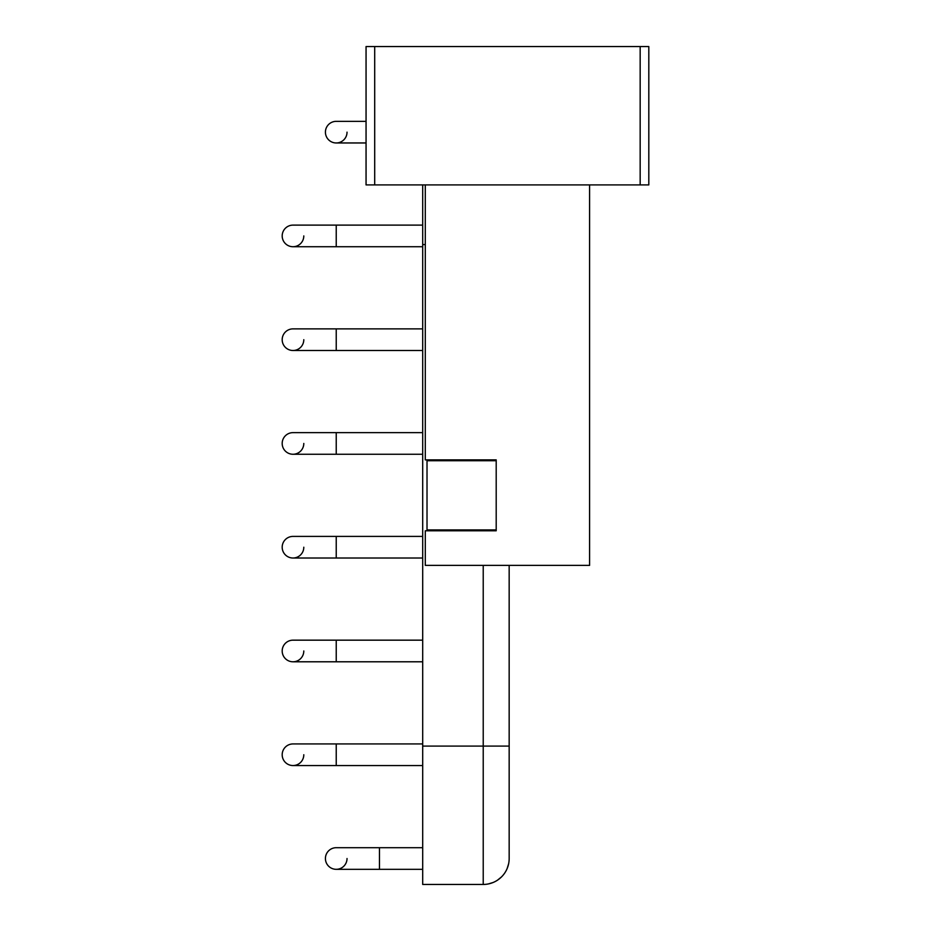 <?xml version="1.0" encoding="UTF-8"?>
<svg xmlns="http://www.w3.org/2000/svg" width="931" height="931" viewBox="0 0 931 931"><rect width="100%" height="100%" fill="white"/><g stroke="black" fill="none" stroke-linecap="round" stroke-linejoin="round"><path stroke-width="1.4" d="M640.167 46.55L648.814 46.55L648.814 184.908L640.167 184.908L640.167 46.55L374.704 46.55L374.704 184.908L366.058 184.908L366.058 46.55L374.704 46.55M640.167 184.908L374.704 184.908M589.591 184.908L589.591 565.373L425.292 565.373L425.292 530.786L496.2 530.786L496.2 529.925L427.015 529.925L427.015 460.74L496.2 460.74L496.2 459.879L425.292 459.879L425.292 184.908M422.697 835.026L422.697 832.57M422.697 184.908L422.697 884.45L483.224 884.45A25.94 25.94 0 0 0 488.263 883.961L493.058 882.518A25.94 25.94 0 0 0 497.526 880.156L501.448 876.967A25.94 25.94 0 0 0 507.151 868.542L508.652 863.631A25.94 25.94 0 0 0 509.164 858.51L509.164 858.51A25.94 25.94 0 0 1 483.224 884.45L483.224 746.092L509.164 746.092L509.164 858.51L509.164 565.373L509.164 746.092M282.186 235.915A10.811 10.811 0 0 1 292.986 225.116L292.986 225.116A10.811 10.811 0 0 0 282.186 235.915A10.811 10.811 0 0 0 292.986 246.727A10.811 10.811 0 0 0 303.797 235.915M422.697 225.116L336.231 225.116L336.231 246.727L422.697 246.727M325.419 132.155A10.811 10.811 0 0 1 336.231 121.344L336.231 121.344A10.811 10.811 0 0 0 325.419 132.155A10.811 10.811 0 0 0 336.231 142.967L336.231 142.967A10.811 10.811 0 0 0 347.03 132.155M282.186 339.687A10.811 10.811 0 0 1 292.986 328.876L292.986 328.876A10.811 10.811 0 0 0 282.186 339.687A10.811 10.811 0 0 0 292.986 350.498L292.986 350.498A10.811 10.811 0 0 0 303.797 339.687M422.697 328.876L336.231 328.876L336.231 350.498L422.697 350.498M282.186 443.447A10.811 10.811 0 0 1 292.986 432.636L292.986 432.636A10.811 10.811 0 0 0 282.186 443.447A10.811 10.811 0 0 0 292.986 454.258L292.986 454.258A10.811 10.811 0 0 0 303.797 443.447M422.697 432.636L336.231 432.636L336.231 454.258L422.697 454.258M282.186 547.219A10.811 10.811 0 0 1 292.986 536.407L292.986 536.407A10.811 10.811 0 0 0 282.186 547.219A10.811 10.811 0 0 0 292.986 558.018L292.986 558.018A10.811 10.811 0 0 0 303.797 547.219M422.697 536.407L336.231 536.407L336.231 558.018L422.697 558.018M282.186 650.978A10.811 10.811 0 0 1 292.986 640.167L292.986 640.167A10.811 10.811 0 0 0 282.186 650.978A10.811 10.811 0 0 0 292.986 661.79L292.986 661.79A10.811 10.811 0 0 0 303.797 650.978M422.697 640.167L336.231 640.167L336.231 661.79L422.697 661.79M282.186 754.738A10.811 10.811 0 0 1 292.986 743.939L292.986 743.939A10.811 10.811 0 0 0 282.186 754.738A10.811 10.811 0 0 0 292.986 765.55L292.986 765.55A10.811 10.811 0 0 0 303.797 754.738M422.697 743.939L336.231 743.939L336.231 765.55L422.697 765.55M325.419 858.51A10.811 10.811 0 0 1 336.231 847.699L336.231 847.699A10.811 10.811 0 0 0 325.419 858.51A10.811 10.811 0 0 0 336.231 869.321L336.231 869.321A10.811 10.811 0 0 0 347.03 858.51M422.697 847.699L379.464 847.699L379.464 869.321L422.697 869.321M496.2 460.74L496.2 529.925M422.697 746.092L483.224 746.092L483.224 565.373M483.224 459.879L483.224 460.74M483.224 529.925L483.224 530.786M422.697 244.562L425.292 244.562M336.231 225.116L292.986 225.116L336.231 225.116M336.231 246.727L292.986 246.727L336.231 246.727M366.058 121.344L336.231 121.344L366.058 121.344M366.058 142.967L336.231 142.967M336.231 328.876L292.986 328.876L336.231 328.876M336.231 350.498L292.986 350.498M336.231 432.636L292.986 432.636L336.231 432.636M336.231 454.258L292.986 454.258M336.231 536.407L292.986 536.407L336.231 536.407M336.231 558.018L292.986 558.018M336.231 640.167L292.986 640.167L336.231 640.167M336.231 661.79L292.986 661.79M336.231 743.939L292.986 743.939L336.231 743.939M336.231 765.55L292.986 765.55M379.464 847.699L336.231 847.699M379.464 869.321L336.231 869.321"/></g></svg>
